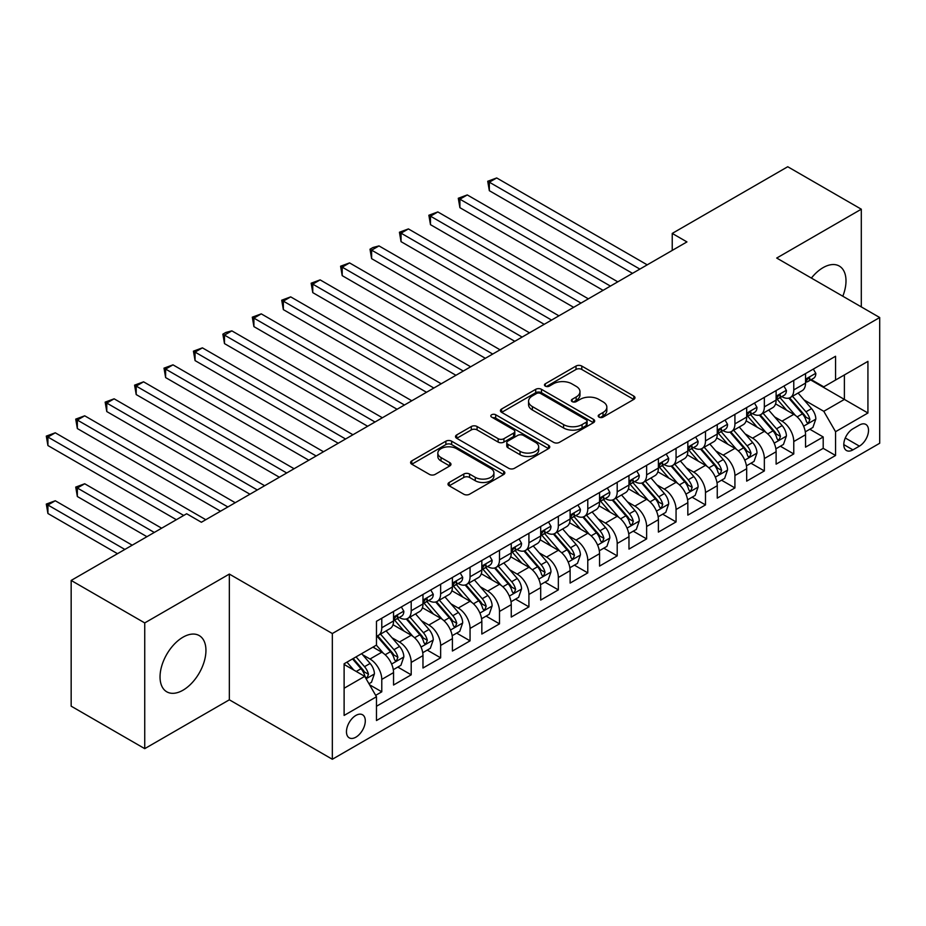 <?xml version="1.0" encoding="UTF-8"?>
<svg xmlns="http://www.w3.org/2000/svg" width="926" height="926" viewBox="0 0 926 926"><rect width="100%" height="100%" fill="white"/><g stroke="black" fill="none" stroke-linecap="round" stroke-linejoin="round"><path stroke-width="1.39" d="M599.041 417.128A2.859 1.655 0 0 0 603.081 417.128L633.778 399.419A4.086 2.361 0 0 0 634.97 397.74A4.086 2.361 0 0 0 633.778 396.073L581.783 366.059A4.086 2.361 0 0 0 576.007 366.059L545.31 383.781A2.859 1.655 0 0 0 544.476 384.95A2.859 1.655 0 0 0 545.31 386.119A2.859 1.655 0 0 0 549.361 386.119L553.331 383.815A13.068 7.547 0 0 1 571.817 383.815L576.146 386.327A13.068 7.547 0 0 1 579.977 391.663A13.068 7.547 0 0 1 576.146 396.999L572.175 399.291A2.859 1.655 0 0 0 571.342 400.46A2.859 1.655 0 0 0 572.175 401.618A2.859 1.655 0 0 0 576.215 401.618L580.197 399.326A13.068 7.547 0 0 1 598.682 399.326L603.011 401.826A13.068 7.547 0 0 1 606.843 407.174A13.068 7.547 0 0 1 603.011 412.51L599.041 414.802A2.859 1.655 0 0 0 598.208 415.971A2.859 1.655 0 0 0 599.041 417.128L599.041 414.802M182.989 690.206A32.456 18.74 120 0 0 204.195 661.592A32.456 18.74 120 0 0 199.229 635.583A32.456 18.74 120 0 0 182.989 637.192A32.456 18.74 120 0 0 161.784 665.794A32.456 18.74 120 0 0 166.761 691.803A32.456 18.74 120 0 0 182.989 690.206M842.81 296.227A32.456 18.74 120 0 0 839.28 266.051A32.456 18.74 120 0 0 823.052 267.66A32.456 18.74 120 0 0 811.384 278.078M355.885 737.177A13.323 7.686 120 0 0 364.578 725.44A13.323 7.686 120 0 0 362.541 714.768A13.323 7.686 120 0 0 355.885 715.428A13.323 7.686 120 0 0 347.181 727.165A13.323 7.686 120 0 0 349.218 737.837A13.323 7.686 120 0 0 355.885 737.177M449.191 482.469A4.086 2.361 0 0 0 447.999 484.136A4.086 2.361 0 0 0 449.191 485.803L463.787 494.218A4.086 2.361 0 0 0 469.563 494.218L503.64 474.54A4.086 2.361 0 0 0 504.844 472.873A4.086 2.361 0 0 0 503.64 471.207L451.656 441.193A4.086 2.361 0 0 0 445.869 441.193L411.792 460.87A4.086 2.361 0 0 0 410.588 462.537A4.086 2.361 0 0 0 411.792 464.204L429.409 474.378A4.086 2.361 0 0 0 435.185 474.378L449.77 465.952A4.086 2.361 0 0 0 450.974 464.285A4.086 2.361 0 0 0 449.77 462.618L441.031 457.571A10.927 6.308 0 0 1 437.836 453.115A10.927 6.308 0 0 1 444.584 447.281A10.927 6.308 0 0 1 456.495 448.647L490.722 468.417A10.927 6.308 0 0 1 493.917 472.873A10.927 6.308 0 0 1 487.169 478.707A10.927 6.308 0 0 1 475.269 477.341L469.563 474.043A4.086 2.361 0 0 0 463.787 474.043L449.191 482.469L449.191 485.803M229.347 574.074L144.734 622.92L71.163 580.44L71.163 706.168L144.734 748.648L229.347 699.801L332.341 759.262L332.341 633.534L229.347 574.074L229.347 699.801M861.307 306.9L861.307 209.207L776.706 258.053L879.7 317.525L332.341 633.534M861.307 209.207L787.737 166.738L672.23 233.421L672.23 250.414M71.163 580.44L186.67 513.756L201.382 522.252L686.942 241.917L672.23 233.421M553.621 442.362A4.086 2.361 0 0 0 559.397 442.362L593.485 422.673A4.086 2.361 0 0 0 594.677 421.006A4.086 2.361 0 0 0 593.485 419.339L541.49 389.325A4.086 2.361 0 0 0 535.714 389.325L501.626 409.003A4.086 2.361 0 0 0 500.422 410.669A4.086 2.361 0 0 0 501.626 412.336L553.621 442.362M492.806 417.753A2.859 1.655 0 0 1 495.699 418.158L495.699 414.755L548.562 445.279A4.086 2.361 0 0 1 549.755 446.945A4.086 2.361 0 0 1 548.562 448.612L514.474 468.29A4.086 2.361 0 0 1 508.698 468.29L456.703 438.276L456.703 434.931A4.086 2.361 0 0 0 455.511 436.597A4.086 2.361 0 0 0 456.703 438.276M456.703 434.931L471.299 426.516A4.086 2.361 0 0 1 477.075 426.516L498.153 438.692A4.086 2.361 0 0 0 503.929 438.692L513.606 433.102A4.086 2.361 0 0 0 514.81 431.435A4.086 2.361 0 0 0 513.606 429.768L491.66 417.094A2.859 1.655 0 0 1 490.815 415.924A2.859 1.655 0 0 1 492.586 414.397A2.859 1.655 0 0 1 495.699 414.755M375.678 695.345L381.778 691.815L369.567 684.765M362.622 654.763L370.006 659.023A16.645 9.607 60 0 1 381.778 679.406L393.55 672.612L393.55 685.02L411.202 674.822L397.821 667.09M392.045 637.771L399.43 642.031A16.645 9.607 60 0 1 411.202 662.426L422.974 655.631L422.974 668.028L440.637 657.83L427.245 650.098M421.48 620.779L428.865 625.038A16.645 9.607 60 0 1 440.637 645.434L452.409 638.639L452.409 651.036L470.061 640.85L456.668 633.118M450.904 603.787L458.289 608.058A16.645 9.607 60 0 1 470.061 628.441L481.833 621.647L481.833 634.044L499.496 623.858L486.104 616.126M480.328 586.795L487.724 591.066A16.645 9.607 60 0 1 499.496 611.449L511.256 604.655L511.256 617.063L528.92 606.866L515.527 599.134M509.763 569.803L517.148 574.074A16.645 9.607 60 0 1 528.92 594.457L540.691 587.663L540.691 600.071L558.343 589.874L544.951 582.141M539.187 552.822L546.572 557.082A16.645 9.607 60 0 1 558.343 577.477L570.115 570.671L570.115 583.079L587.779 572.881L574.386 565.149M568.61 535.83L576.007 540.09A16.645 9.607 60 0 1 587.779 560.485L599.55 553.69L599.55 566.087L617.202 555.889L603.81 548.169M598.046 518.838L605.43 523.097A16.645 9.607 60 0 1 617.202 543.493L628.974 536.698L628.974 549.095L646.626 538.909L633.245 531.177M627.469 501.846L634.854 506.117A16.645 9.607 60 0 1 646.626 526.5L658.398 519.706L658.398 532.103L676.061 521.917L662.669 514.185M656.904 484.854L664.289 489.125A16.645 9.607 60 0 1 676.061 509.508L687.833 502.714L687.833 515.122L705.485 504.925L692.092 497.193M686.328 467.861L693.713 472.133A16.645 9.607 60 0 1 705.485 492.516L717.256 485.722L717.256 498.13L734.92 487.933L721.528 480.2M715.752 450.881L723.148 455.141A16.645 9.607 60 0 1 734.92 475.536L746.68 468.73L746.68 481.138L764.344 470.94L750.951 463.208M745.187 433.889L752.572 438.148A16.645 9.607 60 0 1 764.344 458.544L776.115 451.749L776.115 464.146L793.767 453.948L793.767 441.552A16.645 9.607 -120 0 0 781.995 421.156L774.611 416.897M780.375 446.228L793.767 453.948M393.55 672.612A16.645 9.607 -120 0 0 381.778 652.228L372.946 647.135M422.974 655.631A16.645 9.607 -120 0 0 411.202 635.236L393.006 624.726M452.409 638.639A16.645 9.607 -120 0 0 440.637 618.244L422.441 607.745M481.833 621.647A16.645 9.607 -120 0 0 470.061 601.252L451.865 590.753M511.256 604.655A16.645 9.607 -120 0 0 499.496 584.271L481.288 573.761M540.691 587.663A16.645 9.607 -120 0 0 528.92 567.279L510.724 556.769M570.115 570.671A16.645 9.607 -120 0 0 558.343 550.287L540.147 539.777M599.55 553.69A16.645 9.607 -120 0 0 587.779 533.295L569.571 522.785M628.974 536.698A16.645 9.607 -120 0 0 617.202 516.303L599.006 505.804M658.398 519.706A16.645 9.607 -120 0 0 646.626 499.311L628.43 488.812M687.833 502.714A16.645 9.607 -120 0 0 676.061 482.33L657.865 471.82M717.256 485.722A16.645 9.607 -120 0 0 705.485 465.338L687.289 454.828M746.68 468.73A16.645 9.607 -120 0 0 734.92 448.346L716.712 437.836M776.115 451.749A16.645 9.607 -120 0 0 764.344 431.354L746.148 420.844M859.397 425.069L852.915 428.807A12.906 7.454 120 0 0 844.489 440.174A12.906 7.454 120 0 0 846.468 450.511A12.906 7.454 120 0 0 852.915 449.874L859.397 446.135A12.906 7.454 120 0 0 867.824 434.769A12.906 7.454 120 0 0 865.845 424.432A12.906 7.454 120 0 0 859.397 425.069M332.341 759.262L879.7 443.253L879.7 317.525M344.113 688.25L364.705 676.35L376.477 696.746L376.477 720.532L835.553 455.488L835.553 431.701L823.781 411.306L804.034 399.905M376.477 696.746L344.113 715.428L344.113 663.78L376.477 645.086L376.477 621.3L835.553 356.255L835.553 380.042L867.928 361.36L867.928 413.008L835.553 431.701M399.28 617.48L399.43 617.573A16.645 9.607 60 0 0 407.764 618.394L419.536 611.6A16.645 9.607 -120 0 0 422.974 603.972L422.974 594.457M428.715 600.488L428.865 600.58A16.645 9.607 60 0 0 437.188 601.402L448.96 594.608A16.645 9.607 -120 0 0 452.409 586.98L452.409 577.465M458.139 583.496L458.289 583.588A16.645 9.607 60 0 0 466.611 584.41L478.383 577.616A16.645 9.607 -120 0 0 481.833 569.999L481.833 560.485M487.562 566.504L487.724 566.596A16.645 9.607 60 0 0 496.047 567.418L507.818 560.624A16.645 9.607 -120 0 0 511.256 553.007L511.256 543.493M516.997 549.523L517.148 549.604A16.645 9.607 60 0 0 525.47 550.426L537.242 543.631A16.645 9.607 -120 0 0 540.691 536.015L540.691 526.5M546.421 532.531L546.572 532.612A16.645 9.607 60 0 0 554.894 533.445L566.666 526.639A16.645 9.607 -120 0 0 570.115 519.023L570.115 509.508M575.845 515.539L576.007 515.632A16.645 9.607 60 0 0 584.329 516.453L596.101 509.659A16.645 9.607 -120 0 0 599.55 502.031L599.55 492.516M605.28 498.547L605.43 498.639A16.645 9.607 60 0 0 613.753 499.461L625.525 492.667A16.645 9.607 -120 0 0 628.974 485.039L628.974 475.524M634.704 481.555L634.854 481.647A16.645 9.607 60 0 0 643.188 482.469L654.948 475.675A16.645 9.607 -120 0 0 658.398 468.058L658.398 458.544M664.139 464.563L664.289 464.655A16.645 9.607 60 0 0 672.612 465.477L684.383 458.683A16.645 9.607 -120 0 0 687.833 451.066L687.833 441.552M693.562 447.582L693.713 447.663A16.645 9.607 60 0 0 702.035 448.497L713.807 441.69A16.645 9.607 -120 0 0 717.256 434.074L717.256 424.559M722.986 430.59L723.148 430.671A16.645 9.607 60 0 0 731.471 431.504L743.242 424.71A16.645 9.607 -120 0 0 746.68 417.082L746.68 407.567M752.421 413.598L752.572 413.69A16.645 9.607 60 0 0 760.894 414.512L772.666 407.718A16.645 9.607 -120 0 0 776.115 400.09L776.115 390.575M376.477 706.26L823.202 448.346L823.202 436.968L805.539 447.154L805.539 434.757A16.645 9.607 -120 0 0 793.767 414.362L775.571 403.863M781.845 396.606L781.995 396.698A16.645 9.607 -120 0 0 790.318 397.52A16.645 9.607 -120 0 0 793.767 389.904L793.767 380.389M790.318 397.52L802.09 390.726A16.645 9.607 -120 0 0 805.539 383.109L805.539 373.595M381.778 618.244L381.778 627.759A16.645 9.607 60 0 1 378.329 635.386A16.645 9.607 60 0 1 376.477 636.058M378.329 635.386L390.101 628.58A16.645 9.607 -120 0 0 393.55 620.964L393.55 611.449M411.202 601.252L411.202 610.766A16.645 9.607 60 0 1 407.764 618.394M440.637 584.271L440.637 593.786A16.645 9.607 60 0 1 437.188 601.402M470.061 567.279L470.061 576.794A16.645 9.607 60 0 1 466.611 584.41M499.496 550.287L499.496 559.802A16.645 9.607 60 0 1 496.047 567.418M528.92 533.295L528.92 542.81A16.645 9.607 60 0 1 525.47 550.426M558.343 516.303L558.343 525.818A16.645 9.607 60 0 1 554.894 533.445M587.779 499.311L587.779 508.825A16.645 9.607 60 0 1 584.329 516.453M617.202 482.33L617.202 491.845A16.645 9.607 60 0 1 613.753 499.461M646.626 465.338L646.626 474.853A16.645 9.607 60 0 1 643.188 482.469M676.061 448.346L676.061 457.861A16.645 9.607 60 0 1 672.612 465.477M705.485 431.354L705.485 440.869A16.645 9.607 60 0 1 702.035 448.497M734.92 414.362L734.92 423.876A16.645 9.607 60 0 1 731.471 431.504M764.344 397.37L764.344 406.884A16.645 9.607 60 0 1 760.894 414.512M764.344 458.544L764.344 470.94M734.92 475.536L734.92 487.933M705.485 492.516L705.485 504.925M676.061 509.508L676.061 521.917M646.626 526.5L646.626 538.909M617.202 543.493L617.202 555.889M587.779 560.485L587.779 572.881M558.343 577.477L558.343 589.874M528.92 594.457L528.92 606.866M499.496 611.449L499.496 623.858M470.061 628.441L470.061 640.85M440.637 645.434L440.637 657.83M411.202 662.426L411.202 674.822M381.778 679.406L381.778 691.815M364.705 676.35L344.113 664.463M823.781 411.306L844.385 399.419L844.385 374.949L867.928 361.36M810.69 379.961L867.928 413.008M811.269 379.614L823.781 386.837L835.553 380.042M144.734 622.92L144.734 748.648M809.81 429.236L823.202 436.968M823.202 448.346L835.553 455.488M600.187 417.533L603.011 415.901A13.068 7.547 0 0 0 606.843 410.565L606.843 407.174M579.977 391.663L579.977 395.055A13.068 7.547 0 0 1 576.146 400.391L573.321 402.023M633.72 399.442L581.783 369.462A4.086 2.361 0 0 0 576.007 369.462L546.456 386.512M593.427 422.707L541.49 392.717A4.086 2.361 0 0 0 535.714 392.717L501.672 412.371M586.262 422.175A2.859 1.655 0 0 0 587.096 421.006A2.859 1.655 0 0 0 586.262 419.848L540.622 393.492A2.859 1.655 0 0 0 536.571 393.492L532.392 395.911A13.068 7.547 0 0 0 528.561 401.247A13.068 7.547 0 0 0 532.392 406.583L563.587 424.594A13.068 7.547 0 0 0 582.072 424.594L586.262 422.175L586.262 425.578A2.859 1.655 0 0 0 587.096 424.409L587.096 421.006M528.561 401.247L528.561 404.65A13.068 7.547 0 0 0 532.392 409.986L532.392 406.583M586.262 425.578L582.072 427.997A13.068 7.547 0 0 1 563.587 427.997L532.392 409.986M456.761 438.299L471.299 429.907L471.299 426.516M514.81 431.435L514.81 434.826A4.086 2.361 0 0 1 513.606 436.493L503.929 442.084A4.086 2.361 0 0 1 498.153 442.084L477.075 429.907A4.086 2.361 0 0 0 471.299 429.907M495.699 418.158L548.505 448.647M520.042 451.321A10.927 6.308 0 0 0 531.952 452.687A10.927 6.308 0 0 0 538.689 446.864A10.927 6.308 0 0 0 535.494 442.397L523.433 435.44A4.086 2.361 0 0 0 517.657 435.44L507.98 441.019A4.086 2.361 0 0 0 506.777 442.686A4.086 2.361 0 0 0 507.98 444.353L520.042 451.321L520.042 454.724A10.927 6.308 0 0 0 531.952 456.09A10.927 6.308 0 0 0 538.689 450.256L538.689 446.864M506.777 442.686L506.777 446.089A4.086 2.361 0 0 0 507.98 447.756L507.98 444.353M520.042 454.724L507.98 447.756M493.917 472.873L493.917 476.277A10.927 6.308 0 0 1 487.169 482.099A10.927 6.308 0 0 1 475.269 480.733L469.563 477.446A4.086 2.361 0 0 0 463.787 477.446L449.249 485.826M437.836 453.115L437.836 456.506A10.927 6.308 0 0 0 441.031 460.974L441.031 457.571M449.723 465.986L441.031 460.974M503.594 474.575L451.656 444.584A4.086 2.361 0 0 0 445.869 444.584L411.839 464.239M805.296 431.84L812.901 427.453L815.841 418.957A11.031 6.366 -120 0 0 811.546 408.597L798.096 393.029M795.411 415.438L780.039 397.648M786.66 410.264L777.747 399.939A26.426 15.256 -120 0 0 776.926 399.013M489.333 258.655L573.645 307.328L430.486 224.671L430.486 216.175L437.836 211.927L588.357 298.832M788.825 398.122L802.425 413.864A11.031 6.366 60 0 1 806.349 421.457L807.159 422.765L808.653 422.557L809.891 419.42A11.031 6.366 -120 0 0 805.956 411.827L792.506 396.259M789.623 397.867L804.231 414.779A5.614 3.241 60 0 1 805.655 416.978L809.891 419.42M813.341 369.092L815.841 373.421A11.031 6.366 60 0 1 813.56 378.294L807.97 381.524A11.031 6.366 -120 0 0 809.891 378.989L809.66 378.005M639.866 269.096L489.333 182.191L496.695 177.954L647.216 264.848M805.909 382.044L805.956 382.044A11.031 6.366 -120 0 0 807.97 381.524M808.467 378.167L809.891 378.989C809.197 377.322 808.016 378.005 806.349 381.026A11.031 6.366 60 0 1 805.539 382.588M632.504 273.344L489.333 190.687L489.333 182.191L487.724 181.264L496.695 177.954M489.333 190.687L487.724 181.264M775.861 448.832L783.465 444.434L786.417 435.938A11.031 6.366 -120 0 0 782.123 425.59L768.673 410.021M765.976 432.43L750.616 414.64M757.237 427.256L748.312 416.92A26.426 15.256 -120 0 0 747.49 416.005M459.909 275.647L544.222 324.32L401.051 241.663L401.051 233.167L408.412 228.919L558.934 315.824M759.389 415.114L772.99 430.856A11.031 6.366 60 0 1 776.926 438.449L777.724 439.757L779.217 439.549L780.456 436.412A11.031 6.366 -120 0 0 776.52 428.819L763.082 413.251M760.2 414.848L774.807 431.771A5.614 3.241 60 0 1 776.22 433.97L780.456 436.412M746.437 465.824L754.042 461.426L756.982 452.93A11.031 6.366 -120 0 0 752.688 442.582L739.249 427.013M736.552 449.423L721.18 431.632M727.801 444.237L718.889 433.912A26.426 15.256 -120 0 0 718.067 432.998M430.486 292.628L514.787 341.312L371.627 258.655L371.627 250.159L378.989 245.911L529.51 332.816M729.966 432.095L743.566 447.848A11.031 6.366 60 0 1 747.502 455.442L748.301 456.75L749.794 456.541L751.032 453.404A11.031 6.366 -120 0 0 747.097 445.811L733.658 430.243M730.764 431.84L745.384 448.763A5.614 3.241 60 0 1 746.796 450.962L751.032 453.404M717.013 482.805L724.618 478.418L727.558 469.922A11.031 6.366 -120 0 0 723.264 459.562L709.814 444.005M707.117 466.415L691.757 448.624M698.378 461.229L689.453 450.904A26.426 15.256 -120 0 0 688.643 449.99M401.051 309.62L485.363 358.304L342.203 275.647L342.203 267.151L349.553 262.903L500.075 349.808M700.542 449.087L714.143 464.84A11.031 6.366 60 0 1 718.067 472.434L718.877 473.742L720.359 473.533L721.597 470.396A11.031 6.366 -120 0 0 717.673 462.792L704.223 447.223M701.341 448.832L715.948 465.755A5.614 3.241 60 0 1 717.372 467.954L721.597 470.396M687.578 499.797L695.183 495.41L698.123 486.914A11.031 6.366 -120 0 0 693.829 476.554L680.39 460.986M677.693 483.407L662.322 465.616M668.954 478.221L660.03 467.896A26.426 15.256 -120 0 0 659.208 466.97M371.627 326.612L455.939 375.285L312.768 292.628L312.768 284.132L320.13 279.884L470.651 366.789M671.107 466.079L684.708 481.821A11.031 6.366 60 0 1 688.643 489.426L689.442 490.734L690.935 490.525L692.173 487.389A11.031 6.366 -120 0 0 688.238 479.784L674.799 464.215M671.906 465.824L686.525 482.735A5.614 3.241 60 0 1 687.937 484.935L692.173 487.389M783.917 386.073L786.417 390.413A11.031 6.366 60 0 1 784.125 395.286L778.534 398.516A11.031 6.366 -120 0 0 780.456 395.981L780.224 394.997M610.431 286.088L459.909 199.183L467.271 194.935L617.792 281.84M776.486 399.037L776.52 399.037A11.031 6.366 -120 0 0 778.534 398.516M779.032 395.159L780.456 395.981C779.761 394.314 778.592 394.997 776.926 398.018A11.031 6.366 60 0 1 776.115 399.581M603.081 290.336L459.909 207.679L459.909 199.183L458.289 198.257L467.271 194.935M459.909 207.679L458.289 198.257M754.482 403.065L756.982 407.394A11.031 6.366 60 0 1 754.702 412.278L749.111 415.508A11.031 6.366 -120 0 0 751.032 412.961L750.801 411.989M581.007 303.08L428.865 215.237L437.836 211.927M747.05 416.029L747.097 416.029A11.031 6.366 -120 0 0 749.111 415.508M749.609 412.139L751.032 412.961C750.338 411.306 749.157 411.989 747.502 415.01A11.031 6.366 60 0 1 746.68 416.573M430.486 224.671L428.865 215.237M725.058 420.057L727.558 424.386A11.031 6.366 60 0 1 725.278 429.27L719.687 432.5A11.031 6.366 -120 0 0 721.597 429.953L721.366 428.981M551.583 320.072L399.43 232.229L408.412 228.919M717.627 433.009L717.673 433.009A11.031 6.366 -120 0 0 719.687 432.5M720.173 429.132L721.597 429.953C720.914 428.298 719.733 428.97 718.067 431.991A11.031 6.366 60 0 1 717.256 433.565M401.051 241.663L399.43 232.229M695.623 437.049L698.123 441.378A11.031 6.366 60 0 1 695.843 446.263L690.252 449.492A11.031 6.366 -120 0 0 692.173 446.945L691.942 445.973M522.148 337.064L370.006 249.221L372.946 247.52L378.989 245.911M688.203 450.001L688.238 450.001A11.031 6.366 -120 0 0 690.252 449.492M690.75 446.124L692.173 446.945C691.479 445.29 690.298 445.962 688.643 448.983A11.031 6.366 60 0 1 687.833 450.557M371.627 258.655L370.006 249.221M658.154 516.789L665.759 512.402L668.699 503.906A11.031 6.366 -120 0 0 664.405 493.546L650.955 477.978M648.269 500.387L632.898 482.596M639.519 495.213L630.606 484.888A26.426 15.256 -120 0 0 629.784 483.962M342.203 343.604L426.504 392.277L283.344 309.62L283.344 301.124L290.695 296.876L441.227 383.781M641.683 483.071L655.284 498.813A11.031 6.366 60 0 1 659.219 506.418L660.018 507.714L661.511 507.506L662.75 504.369A11.031 6.366 -120 0 0 658.814 496.776L645.364 481.207M642.482 482.816L657.101 499.727A5.614 3.241 60 0 1 658.513 501.927L662.75 504.369M666.199 454.041L668.699 458.37A11.031 6.366 60 0 1 666.419 463.243L660.828 466.472A11.031 6.366 -120 0 0 662.75 463.938L662.518 462.954M492.725 354.056L340.583 266.213L349.553 262.903M658.768 466.993L658.814 466.993A11.031 6.366 -120 0 0 660.828 466.472M661.326 463.116L662.75 463.938C662.055 462.271 660.875 462.954 659.219 465.975A11.031 6.366 60 0 1 658.398 467.549M342.203 275.647L340.583 266.213M628.731 533.781L636.336 529.394L639.276 520.898A11.031 6.366 -120 0 0 634.981 510.539L621.531 494.97M618.834 517.379L603.474 499.589M610.095 512.205L601.171 501.88A26.426 15.256 -120 0 0 600.361 500.954M312.768 360.596L397.08 409.269L253.909 326.612L253.909 318.116L261.271 313.868L411.792 400.773M612.26 500.063L625.86 515.805A11.031 6.366 60 0 1 629.784 523.398L630.594 524.706L632.076 524.498L633.315 521.361A11.031 6.366 -120 0 0 629.391 513.768L615.94 498.2M613.058 499.797L627.666 516.72A5.614 3.241 60 0 1 629.078 518.919L633.315 521.361M636.775 471.021L639.276 475.362A11.031 6.366 60 0 1 636.984 480.235L631.393 483.465A11.031 6.366 -120 0 0 633.315 480.93L633.083 479.946M463.289 371.037L311.148 283.206L320.13 279.884M629.344 483.985L629.391 483.985A11.031 6.366 -120 0 0 631.393 483.465M631.891 480.108L633.315 480.93C632.62 479.263 631.451 479.946 629.784 482.967A11.031 6.366 60 0 1 628.974 484.53M312.768 292.628L311.148 283.206M599.296 550.773L606.9 546.375L609.84 537.879A11.031 6.366 -120 0 0 605.546 527.531L592.108 511.962M589.411 534.371L574.039 516.581M580.66 529.197L571.747 518.861A26.426 15.256 -120 0 0 570.925 517.947M283.344 377.588L367.657 426.261L224.486 343.604L224.486 335.108L231.847 330.86L382.369 417.765M582.824 517.044L596.425 532.797A11.031 6.366 60 0 1 600.361 540.39L601.159 541.698L602.652 541.49L603.891 538.353A11.031 6.366 -120 0 0 599.955 530.76L586.517 515.192M583.623 516.789L598.242 533.712A5.614 3.241 60 0 1 599.654 535.911L603.891 538.353M607.34 488.014L609.84 492.354A11.031 6.366 60 0 1 607.56 497.227L601.969 500.457A11.031 6.366 -120 0 0 603.891 497.922L603.659 496.938M433.866 388.029L281.724 300.198L290.695 296.876M599.909 500.978L599.955 500.978A11.031 6.366 -120 0 0 601.969 500.457M602.467 497.1L603.891 497.922C603.196 496.255 602.016 496.938 600.361 499.959A11.031 6.366 60 0 1 599.55 501.522M283.344 309.62L281.724 300.198M569.872 567.765L577.477 563.367L580.417 554.871A11.031 6.366 -120 0 0 576.122 544.523L562.672 528.954M559.987 551.364L544.615 533.573M551.236 546.178L542.323 535.853A26.426 15.256 -120 0 0 541.502 534.939M253.909 394.569L338.221 443.253L195.062 360.596L195.062 352.1L202.412 347.852L352.933 434.757M553.401 534.036L567.001 549.789A11.031 6.366 60 0 1 570.925 557.383L571.736 558.691L573.229 558.482L574.467 555.345A11.031 6.366 -120 0 0 570.532 547.752L557.082 532.184M554.199 533.781L568.807 550.704A5.614 3.241 60 0 1 570.231 552.903L574.467 555.345M577.917 505.006L580.417 509.335A11.031 6.366 60 0 1 578.137 514.219L572.546 517.449A11.031 6.366 -120 0 0 574.467 514.902L574.236 513.93M404.442 405.021L252.3 317.178L261.271 313.868M570.485 517.958L570.532 517.958A11.031 6.366 -120 0 0 572.546 517.449M573.044 514.08L574.467 514.902C573.773 513.247 572.592 513.93 570.925 516.951A11.031 6.366 60 0 1 570.115 518.514M253.909 326.612L252.3 317.178M540.437 584.746L548.042 580.359L550.993 571.863A11.031 6.366 -120 0 0 546.699 561.503L533.249 545.946M530.552 568.356L515.192 550.565M521.813 563.17L512.888 552.845A26.426 15.256 -120 0 0 512.066 551.931M224.486 411.561L308.798 460.234L165.627 377.576L165.627 369.092L172.988 364.844L323.51 451.749M523.966 551.028L537.566 566.77A11.031 6.366 60 0 1 541.502 574.375L542.3 575.683L543.793 575.474L545.032 572.337A11.031 6.366 -120 0 0 541.108 564.733L527.658 549.164M524.776 550.773L539.383 567.696A5.614 3.241 60 0 1 540.796 569.884L545.032 572.337M548.493 521.998L550.993 526.327A11.031 6.366 60 0 1 548.701 531.211L543.111 534.441A11.031 6.366 -120 0 0 545.032 531.894L544.801 530.922M375.007 422.013L222.865 334.17L225.805 332.469L231.847 330.86M541.062 534.95L541.108 534.95A11.031 6.366 -120 0 0 543.111 534.441M543.608 531.073L545.032 531.894C544.338 530.239 543.168 530.911 541.502 533.932A11.031 6.366 60 0 1 540.691 535.506M224.486 343.604L222.865 334.17M511.013 601.738L518.618 597.351L521.558 588.855A11.031 6.366 -120 0 0 517.264 578.495L503.825 562.927M501.128 585.348L485.756 567.545M492.377 580.162L483.465 569.837A26.426 15.256 -120 0 0 482.643 568.911M195.062 428.553L279.363 477.226L136.203 394.569L136.203 386.073L143.565 381.825L294.086 468.73M494.542 568.02L508.142 583.762A11.031 6.366 60 0 1 512.078 591.367L512.877 592.675L514.37 592.455L515.608 589.33A11.031 6.366 -120 0 0 511.673 581.725L498.234 566.156M495.341 567.765L509.96 584.676A5.614 3.241 60 0 1 511.372 586.876L515.608 589.33M519.058 538.99L521.558 543.319A11.031 6.366 60 0 1 519.278 548.204L513.687 551.421A11.031 6.366 -120 0 0 515.608 548.886L515.377 547.914M345.583 439.005L193.441 351.162L202.412 347.852M511.627 551.942L511.673 551.942A11.031 6.366 -120 0 0 513.687 551.421M514.185 548.065L515.608 548.886C514.914 547.231 513.733 547.903 512.078 550.924A11.031 6.366 60 0 1 511.256 552.498M195.062 360.596L193.441 351.162M481.589 618.73L489.194 614.343L492.134 605.847A11.031 6.366 -120 0 0 487.84 595.487L474.39 579.919M471.693 602.328L456.333 584.538M462.954 597.154L454.029 586.829A26.426 15.256 -120 0 0 453.219 585.903M165.627 445.545L249.939 494.218L106.779 411.561L106.779 403.065L114.129 398.817L264.651 485.722M465.118 585.012L478.719 600.754A11.031 6.366 60 0 1 482.643 608.347L483.453 609.655L484.935 609.447L486.173 606.31A11.031 6.366 -120 0 0 482.249 598.717L468.799 583.149M465.917 584.757L480.525 601.668A5.614 3.241 60 0 1 481.948 603.868L486.173 606.31M489.634 555.982L492.134 560.311A11.031 6.366 60 0 1 489.854 565.184L484.263 568.414A11.031 6.366 -120 0 0 486.173 565.879L485.942 564.895M316.16 455.986L164.006 368.154L172.988 364.844M482.203 568.934L482.249 568.934A11.031 6.366 -120 0 0 484.263 568.414M484.749 565.057L486.173 565.879C485.49 564.212 484.31 564.895 482.643 567.916A11.031 6.366 60 0 1 481.833 569.49M165.627 377.576L164.006 368.154M452.154 635.722L459.759 631.335L462.699 622.839A11.031 6.366 -120 0 0 458.405 612.48L444.966 596.911M442.269 619.32L426.898 601.53M433.53 614.146L424.606 603.821A26.426 15.256 -120 0 0 423.784 602.895M136.203 462.537L220.515 511.21L77.344 428.553L77.344 420.057L84.706 415.809L235.227 502.714M435.683 602.004L449.284 617.746A11.031 6.366 60 0 1 453.219 625.339L454.018 626.647L455.511 626.439L456.75 623.302A11.031 6.366 -120 0 0 452.814 615.709L439.375 600.141M436.482 601.738L451.101 618.661A5.614 3.241 60 0 1 452.513 620.86L456.75 623.302M460.199 572.962L462.699 577.303A11.031 6.366 60 0 1 460.419 582.176L454.828 585.406A11.031 6.366 -120 0 0 456.75 582.871L456.518 581.887M286.724 472.978L134.583 385.147L143.565 381.825M452.779 585.926L452.814 585.926A11.031 6.366 -120 0 0 454.828 585.406M455.326 582.049L456.75 582.871C456.055 581.204 454.874 581.887 453.219 584.908A11.031 6.366 60 0 1 452.409 586.471M136.203 394.569L134.583 385.147M430.775 589.955L433.275 594.295A11.031 6.366 60 0 1 430.995 599.168L425.404 602.398A11.031 6.366 -120 0 0 427.326 599.863L427.094 598.879M257.301 489.97L105.159 402.127L114.129 398.817M423.344 602.919L423.39 602.919A11.031 6.366 -120 0 0 425.404 602.398M425.902 599.029L427.326 599.863C426.631 598.196 425.451 598.879 423.795 601.9A11.031 6.366 60 0 1 422.974 603.463M106.779 411.561L105.159 402.127M401.352 606.947L403.852 611.276A11.031 6.366 60 0 1 401.56 616.16L395.969 619.39A11.031 6.366 -120 0 0 397.891 616.843L397.659 615.871M227.865 506.962L75.724 419.119L84.706 415.809M393.92 619.899L393.967 619.899A11.031 6.366 -120 0 0 395.969 619.39M396.467 616.022L397.891 616.843C397.196 615.188 396.027 615.871 394.36 618.881A11.031 6.366 60 0 1 393.55 620.455M77.344 428.553L75.724 419.119M422.731 652.714L430.335 648.316L433.275 639.82A11.031 6.366 -120 0 0 428.981 629.472L415.531 613.903M412.846 636.312L397.474 618.522M404.095 631.127L395.182 620.802A26.426 15.256 -120 0 0 394.36 619.888M106.779 479.529L176.368 519.706L47.92 445.545L47.92 437.049L55.271 432.801L205.804 519.706M406.259 618.985L419.86 634.738A11.031 6.366 60 0 1 423.795 642.331L424.594 643.639L426.087 643.431L427.326 640.294A11.031 6.366 -120 0 0 423.39 632.701L409.94 617.133M407.058 618.73L421.677 635.653A5.614 3.241 60 0 1 423.089 637.852L427.326 640.294M393.307 669.695L400.912 665.308L403.852 656.812A11.031 6.366 -120 0 0 399.557 646.464L386.107 630.895M383.41 653.305L376.373 645.156M374.671 648.119L373.525 646.799M161.656 528.202L84.706 483.766L77.344 488.014L77.344 496.51L146.945 536.698M376.836 635.977L390.436 651.73A11.031 6.366 60 0 1 394.36 659.324L395.17 660.632L396.652 660.423L397.891 657.286A11.031 6.366 -120 0 0 393.967 649.682L380.517 634.125M377.634 635.722L392.242 652.645A5.614 3.241 60 0 1 393.666 654.844L397.891 657.286M77.344 496.51L75.724 487.088L154.295 532.45M75.724 487.088L84.706 483.766M368.976 683.747L371.476 682.3L374.417 673.804A11.031 6.366 -120 0 0 370.122 663.444L361.661 653.652M353.755 670.03L346.949 662.148M345.236 665.111L344.113 663.803M132.233 545.194L55.271 500.758L47.92 505.006L47.92 513.502L117.509 553.69M352.54 658.918L361.001 668.711A11.031 6.366 60 0 1 364.937 676.316L365.735 677.624L367.228 677.415L368.467 674.278A11.031 6.366 -120 0 0 364.531 666.674L356.07 656.881M353.223 658.525L362.818 669.637A5.614 3.241 60 0 1 364.231 671.825L368.467 674.278M47.92 513.502L46.3 504.08L124.871 549.442M46.3 504.08L55.271 500.758M183.73 515.458L46.3 436.111L55.271 432.801M47.92 445.545L46.3 436.111M370.006 659.023L381.778 652.228M399.43 642.031L411.202 635.236M428.865 625.038L440.637 618.244M458.289 608.058L470.061 601.252M487.724 591.066L499.496 584.271M517.148 574.074L528.92 567.279M546.572 557.082L558.343 550.287M576.007 540.09L587.779 533.295M605.43 523.097L617.202 516.303M634.854 506.117L646.626 499.311M664.289 489.125L676.061 482.33M693.713 472.133L705.485 465.338M723.148 455.141L734.92 448.346M752.572 438.148L764.344 431.354M781.995 421.156L793.767 414.362M793.767 389.904L805.539 383.109M381.778 627.759L393.55 620.964M411.202 610.766L422.974 603.972M440.637 593.786L452.409 586.98M470.061 576.794L481.833 569.999M499.496 559.802L511.256 553.007M528.92 542.81L540.691 536.015M558.343 525.818L570.115 519.023M587.779 508.825L599.55 502.031M617.202 491.845L628.974 485.039M646.626 474.853L658.398 468.058M676.061 457.861L687.833 451.066M705.485 440.869L717.256 434.074M734.92 423.876L746.68 417.082M764.344 406.884L776.115 400.09M793.767 441.552L805.539 434.757M845.288 437.986L859.397 446.135M843.794 444.607L852.915 449.874M603.011 415.901L603.011 412.51M572.175 401.618L572.175 399.291M576.146 400.391L576.146 396.999M545.31 386.119L545.31 383.781M576.007 369.462L576.007 366.059M581.783 369.462L581.783 366.059M633.778 399.419L633.778 396.073M501.626 412.336L501.626 409.003M535.714 392.717L535.714 389.325M541.49 392.717L541.49 389.325M593.485 422.673L593.485 419.339M563.587 427.997L563.587 424.594M582.072 427.997L582.072 424.594M477.075 429.907L477.075 426.516M498.153 442.084L498.153 438.692M503.929 442.084L503.929 438.692M513.606 436.493L513.606 433.102M548.562 448.612L548.562 445.279M463.787 477.446L463.787 474.043M469.563 477.446L469.563 474.043M475.269 480.733L475.269 477.341M449.77 465.952L449.77 462.618M411.792 464.204L411.792 460.87M445.869 444.584L445.869 441.193M451.656 444.584L451.656 441.193M503.64 474.54L503.64 471.207M803.618 426.18L815.771 419.165M805.956 411.827L811.546 408.597M797.159 416.897L802.425 413.864M815.771 373.294L805.539 379.197M774.182 443.172L786.336 436.158M776.52 428.819L782.123 425.59M767.735 433.889L772.99 430.856M744.759 460.164L756.912 453.15M747.097 445.811L752.688 442.582M738.311 450.881L743.566 447.848M715.323 477.156L727.489 470.142M717.673 462.792L723.264 459.562M708.876 467.873L714.143 464.84M685.9 494.148L698.054 487.122M688.238 479.784L693.829 476.554M679.452 484.865L684.708 481.821M786.336 390.286L776.115 396.189M756.912 407.278L746.68 413.181M727.489 424.258L717.256 430.162M698.054 441.251L687.833 447.154M656.476 511.129L668.63 504.114M658.814 496.776L664.405 493.546M650.017 501.857L655.284 498.813M668.63 458.243L658.398 464.146M627.041 528.121L639.195 521.106M629.391 513.768L634.981 510.539M620.594 518.838L625.86 515.805M639.195 475.235L628.974 481.138M597.617 545.113L609.771 538.099M599.955 530.76L605.546 527.531M591.17 535.83L596.425 532.797M609.771 492.227L599.55 498.13M568.194 562.105L580.347 555.091M570.532 547.752L576.122 544.523M561.735 552.822L567.001 549.789M580.347 509.207L570.115 515.122M538.758 579.097L550.912 572.071M541.108 564.733L546.699 561.503M532.311 569.814L537.566 566.77M550.912 526.2L540.691 532.103M509.335 596.089L521.488 589.063M511.673 581.725L517.264 578.495M502.887 586.806L508.142 583.762M521.488 543.192L511.256 549.095M479.899 613.07L492.065 606.055M482.249 598.717L487.84 595.487M473.452 603.787L478.719 600.754M492.065 560.184L481.833 566.087M450.476 630.062L462.63 623.048M452.814 615.709L458.405 612.48M444.029 620.779L449.284 617.746M462.63 577.176L452.409 583.079M433.206 594.168L422.974 600.071M403.771 611.148L393.55 617.052M421.052 647.054L433.206 640.04M423.39 632.701L428.981 629.472M414.605 637.771L419.86 634.738M391.617 664.046L403.771 657.032M393.967 649.682L399.557 646.464M385.17 654.763L390.436 651.73M366.106 678.77L374.347 674.012M364.531 666.674L370.122 663.444M356.244 671.466L361.001 668.711"/></g></svg>
